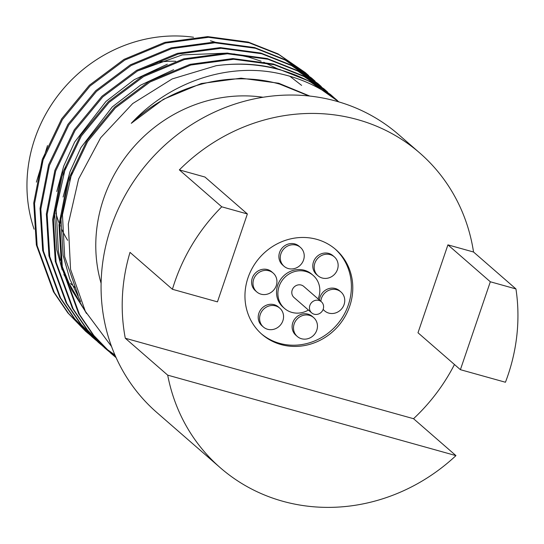 <?xml version="1.0" encoding="UTF-8"?>
<svg xmlns="http://www.w3.org/2000/svg" width="544" height="544" viewBox="0 0 544 544"><rect width="100%" height="100%" fill="white"/><g stroke="black" fill="none" stroke-linecap="round" stroke-linejoin="round"><path stroke-width="0.82" d="M314.18 314.221A7.378 6.841 131 0 0 322.572 310.57A7.378 6.841 131 0 0 321.368 301.757A7.378 6.841 131 0 0 318.879 300.417A7.378 6.841 131 0 0 310.481 304.076A7.378 6.841 131 0 0 311.685 312.882A7.378 6.841 131 0 0 314.18 314.221M321.368 301.757L303.715 286.382A7.378 6.841 131 0 0 301.22 285.049A7.378 6.841 131 0 0 292.822 288.701A7.378 6.841 131 0 0 294.025 297.514L311.685 312.882M334.363 256.89L332.976 255.68A12.492 11.58 131 0 0 328.753 253.409A12.492 11.58 131 0 0 314.534 259.604A12.492 11.58 131 0 0 316.567 274.523L317.961 275.733A12.492 11.58 131 0 0 322.184 278.004A12.492 11.58 131 0 0 336.403 271.81A12.492 11.58 131 0 0 334.363 256.89A12.492 11.58 131 0 0 330.14 254.619A12.492 11.58 131 0 0 315.921 260.814A12.492 11.58 131 0 0 317.961 275.733M300.458 247.425L299.064 246.214A12.492 11.58 131 0 0 294.841 243.943A12.492 11.58 131 0 0 280.622 250.138A12.492 11.58 131 0 0 282.662 265.057L284.05 266.268A12.492 11.58 131 0 0 288.272 268.539A12.492 11.58 131 0 0 302.491 262.344A12.492 11.58 131 0 0 300.458 247.425A12.492 11.58 131 0 0 296.235 245.154A12.492 11.58 131 0 0 282.016 251.348A12.492 11.58 131 0 0 284.05 266.268M273.163 273.061L271.776 271.85A12.492 11.58 131 0 0 267.553 269.586A12.492 11.58 131 0 0 253.334 275.774A12.492 11.58 131 0 0 255.367 290.693L256.761 291.904A12.492 11.58 131 0 0 260.984 294.175A12.492 11.58 131 0 0 275.203 287.98A12.492 11.58 131 0 0 273.163 273.061A12.492 11.58 131 0 0 268.94 270.796A12.492 11.58 131 0 0 254.721 276.984A12.492 11.58 131 0 0 256.761 291.904M279.779 308.162L278.392 306.952A12.492 11.58 131 0 0 274.169 304.688A12.492 11.58 131 0 0 259.95 310.876A12.492 11.58 131 0 0 261.984 325.795L263.378 327.005A12.492 11.58 131 0 0 267.6 329.276A12.492 11.58 131 0 0 281.819 323.082A12.492 11.58 131 0 0 279.779 308.162A12.492 11.58 131 0 0 275.556 305.898A12.492 11.58 131 0 0 261.338 312.086A12.492 11.58 131 0 0 263.378 327.005M313.684 317.628L312.297 316.418A12.492 11.58 131 0 0 308.074 314.153A12.492 11.58 131 0 0 293.855 320.341A12.492 11.58 131 0 0 295.888 335.26L297.282 336.471A12.492 11.58 131 0 0 301.505 338.742A12.492 11.58 131 0 0 315.724 332.547A12.492 11.58 131 0 0 313.684 317.628A12.492 11.58 131 0 0 309.461 315.364A12.492 11.58 131 0 0 295.242 321.552A12.492 11.58 131 0 0 297.282 336.471M323.15 309.332A12.492 11.58 131 0 0 324.578 310.835A12.492 11.58 131 0 0 328.794 313.106A12.492 11.58 131 0 0 343.012 306.911A12.492 11.58 131 0 0 340.979 291.992L339.585 290.782A12.492 11.58 131 0 0 335.362 288.517A12.492 11.58 131 0 0 319.444 300.084M340.979 291.992A12.492 11.58 131 0 0 336.756 289.728A12.492 11.58 131 0 0 320.838 301.294M318.104 298.914A21.862 20.264 131 0 0 313.222 275.461L311.834 274.251A21.862 20.264 131 0 0 304.443 270.28A21.862 20.264 131 0 0 279.562 281.119A21.862 20.264 131 0 0 283.125 307.224L284.519 308.434A21.862 20.264 131 0 0 291.904 312.406A21.862 20.264 131 0 0 308.414 310.039M313.222 275.461A21.862 20.264 131 0 0 305.837 271.49A21.862 20.264 131 0 0 280.949 282.329A21.862 20.264 131 0 0 284.519 308.434M316.778 239.346A56.216 52.115 131 0 0 252.797 267.206A56.216 52.115 131 0 0 261.963 334.349A56.216 52.115 131 0 0 280.962 344.549A56.216 52.115 131 0 0 344.944 316.69A56.216 52.115 131 0 0 335.777 249.546A56.216 52.115 131 0 0 316.778 239.346M261.27 333.737A56.216 52.115 131 0 0 279.568 343.339A56.216 52.115 131 0 0 343.305 315.908A56.216 52.115 131 0 0 335.077 248.948M67.646 240.305A117.545 108.977 -49 0 1 61.934 229.663M60.35 226.066A117.545 108.977 -49 0 1 59.813 224.774M59.106 222.972A117.545 108.977 -49 0 1 55.882 213.119M155.72 62.58A117.545 108.977 -49 0 1 175.685 61.254M210.446 40.766A143.609 133.137 -49 0 1 214.941 42.112M455.947 455.62L167.702 375.149A184.185 170.755 131 0 0 220.347 467.786A184.185 170.755 131 0 0 282.601 501.214A184.185 170.755 131 0 0 455.947 455.62L413.535 418.703L125.29 338.239A184.185 170.755 -49 0 1 130.009 252.368L172.421 289.286L217.45 301.859L247.37 213.955L204.966 177.038L179.35 169.891A184.185 170.755 -49 0 1 357.544 119.598A184.185 170.755 -49 0 1 419.805 153.027A184.185 170.755 -49 0 1 473.538 252.015L447.923 244.861L417.996 332.765L460.401 369.682L505.437 382.248A184.185 170.755 131 0 0 515.943 288.932L473.538 252.015M220.347 467.786L156.801 412.474A184.185 170.755 -49 0 1 126.772 192.494A184.185 170.755 -49 0 1 336.41 101.204A184.185 170.755 -49 0 1 398.67 134.633L419.805 153.027M454.464 364.507A184.185 170.755 -49 0 1 413.535 418.703M47.505 145.574L36.38 182.138M339.007 101.952L309.624 81.348L279.806 69.53C259.876 63.934 238.653 62.669 216.145 65.722C238.095 62.744 259.447 64.131 280.201 69.87C300.737 75.65 319.104 85.279 335.294 98.743C318.852 86.584 300.444 78.254 280.085 73.753C228.854 62.043 169.986 81.471 131.274 123.318C171.367 85.143 230.03 69.768 279.772 84.143L308.931 95.975M337.538 100.654L335.294 98.743M308.734 75.643L305.218 72.515L278.093 53.904L248.275 42.078L207.692 36.618L164.805 42.378L124.025 59.357L89.352 85.265L61.649 118.85L42.282 159.372L33.748 202.919L36.353 244.956L53.462 291.774L67.816 312.868L85.558 331.214L92.018 336.525M306.007 73.202L278.882 54.59L249.064 42.765L208.481 37.305L165.587 43.064L124.814 60.037L90.141 85.952L62.438 119.537L43.071 160.058L34.537 203.606L37.142 245.643L54.25 292.461L68.605 313.555L86.346 331.901M315.044 81.131L311.522 78.01L284.396 59.391L254.585 47.566L213.996 42.106L171.108 47.872L130.329 64.845L95.662 90.76L67.959 124.338L48.593 164.859L40.052 208.406L42.656 250.444L59.772 297.262L74.127 318.356L91.868 336.709L95.445 339.762M312.31 78.696L285.185 60.078L255.367 48.253L214.785 42.792L171.897 48.559L131.118 65.532L96.444 91.446L68.748 125.025L49.382 165.546L40.841 209.093L43.445 251.131L60.561 297.949L74.916 319.042L92.657 337.396M321.348 86.618L317.832 83.497L290.707 64.879L260.889 53.06L220.306 47.6L177.412 53.36L136.639 70.332L101.966 96.247L74.263 129.826L54.896 170.354L46.362 213.894L48.967 255.938L66.076 302.756L80.43 323.843L98.172 342.196L104.632 347.507M318.621 84.184L291.496 65.566L261.678 53.747L221.088 48.28L178.201 54.046L137.428 71.019L102.755 96.934L75.052 130.512L55.685 171.034L47.151 214.581L49.756 256.625L66.864 303.436L81.219 324.53L98.96 342.883M327.651 92.113L324.136 88.985L297.01 70.373L267.192 58.548L226.61 53.088L183.722 58.847L142.943 75.827L108.27 101.735L80.566 135.32L61.207 175.841L52.666 219.388L55.27 261.426L72.386 308.244L86.734 329.338L104.475 347.684L108.052 350.737M324.924 89.672L297.799 71.06L267.981 59.235L227.399 53.774L184.511 59.534L143.732 76.507L109.058 102.422L81.355 136.007L61.996 176.528L53.455 220.075L56.059 262.113L73.175 308.931L87.523 330.024L105.264 348.371M333.962 97.6L330.446 94.479L303.321 75.861L273.503 64.036L232.914 58.575L190.026 64.342L149.253 81.314L114.58 107.229L86.877 140.808L67.51 181.329L58.976 224.876L61.581 266.914L78.69 313.732L93.044 334.825L110.786 353.178L116.11 357.653M331.235 95.166L304.11 76.548L274.292 64.722L233.702 59.262L190.815 65.028L150.042 82.001L115.369 107.916L87.666 141.494L68.299 182.016L59.765 225.563L62.37 267.6L79.478 314.418L93.833 335.512L111.574 353.865M85.952 331.561L88.754 333.914M89.542 334.601L92.398 336.892M92.806 337.212L95.73 339.429M92.262 337.049L95.057 339.408M95.458 339.735L98.328 342.02M95.846 340.095L98.702 342.38M99.117 342.706L102.041 344.916M98.566 342.536L101.361 344.896M102.15 345.583L105.006 347.874M105.42 348.194L114.934 354.994M104.876 348.031L107.671 350.384M108.072 350.717L115.566 356.449M108.46 351.07L115.648 356.619M111.18 353.518L116.069 357.564M101.102 283.315A143.609 133.137 -49 0 1 263.072 97.26M111.554 346.535L85.326 311.304L70.55 269.328L68.292 224.019L78.601 179.01L100.64 137.788L132.709 103.564L172.196 78.921L216.145 65.722M167.702 375.149L125.29 338.239M247.37 213.955L221.755 206.808A184.185 170.755 131 0 0 172.421 289.286M221.755 206.808L179.35 169.891M34.102 229.18A143.609 133.137 -49 0 1 61.941 90.481A143.609 133.137 -49 0 1 193.494 37.237M515.943 288.932L490.328 281.778L447.923 244.861M490.328 281.778L460.401 369.682M167.328 64.212L134.252 79.669L105.958 101.449L74.637 142.066L63.716 166.144L56.787 191.529M54.427 209.868L56.8 249.839L62.2 269.967M63.866 274.53L86.523 313.514M173.631 69.707L140.563 85.163L112.261 106.937L80.947 147.553L70.026 171.632L63.097 197.016M60.731 215.356L63.111 255.333L69.775 278.97L80.621 301.587M309.815 96.07L278.718 83.232L241.074 78.173L201.294 83.524L163.458 99.273L131.274 123.318M301.628 85.401L289.816 76.228M279.12 69.578L263.792 62.234M261.1 61.18L248.764 57.154L233.859 53.91M228.004 53.094L182.254 54.896L137.598 70.924M65.756 166.253L56.148 209.372L58.378 251.212L60.452 260.358M62.104 266.2L71.658 289.809L85.49 311.61M72.06 171.748L62.451 214.86L64.682 256.7L78.186 295.732M323.075 309.529A12.492 11.58 131 0 0 323.184 309.624L324.578 310.835M70.407 283.465L72.209 285.036M73.787 286.409L75.324 287.749"/></g></svg>
